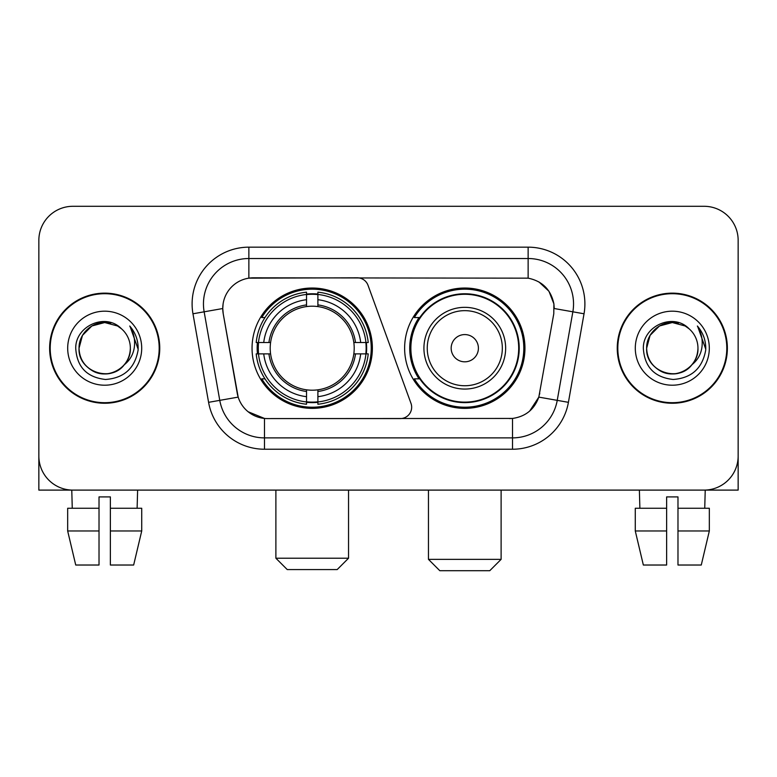 <?xml version="1.0" encoding="UTF-8"?>
<svg xmlns="http://www.w3.org/2000/svg" width="777" height="777" viewBox="0 0 777 777"><rect width="100%" height="100%" fill="white"/><g stroke="black" fill="none" stroke-linecap="round" stroke-linejoin="round"><path stroke-width="1.17" d="M248.863 247.164L248.863 278.156L357.352 277.816A11.354 11.354 0 0 1 368.016 285.285L410.984 403.35A11.354 11.354 0 0 1 400.32 418.58L267.424 418.58A30.653 30.653 0 0 1 237.238 393.259L223.222 313.791L238.18 397.115L219.765 400.359L204.147 311.81A45.406 45.406 0 0 1 248.863 258.518L528.137 258.518A45.406 45.406 0 0 1 572.853 311.81L557.235 400.359A45.406 45.406 0 0 1 512.519 437.878L264.481 437.878A45.406 45.406 0 0 1 219.765 400.359L208.586 402.331L192.968 313.782A56.76 56.76 0 0 1 248.863 247.164L528.137 247.164L528.137 278.156C542.356 281.119 550.942 289.704 553.904 303.924L553.778 313.791L538.82 397.115C534.343 409.46 525.573 416.569 512.519 418.444L267.424 418.58M252.049 348.203A60.169 60.169 0 0 0 312.208 408.362A60.169 60.169 0 0 0 372.377 348.203A60.169 60.169 0 0 0 312.208 288.034A60.169 60.169 0 0 0 252.049 348.203M528.137 278.156L253.409 277.816A30.653 30.653 0 0 0 223.222 313.791L222.756 308.527L204.147 311.81A45.406 45.406 0 0 1 203.457 303.924M257.449 353.875A55.06 55.06 0 0 1 257.449 342.521M419.046 378.846A55.06 55.06 0 0 1 419.046 317.55M524.951 348.203A60.169 60.169 0 0 1 464.792 408.362A60.169 60.169 0 0 1 404.623 348.203A60.169 60.169 0 0 1 464.792 288.034A60.169 60.169 0 0 1 524.951 348.203M49.631 348.203A55.06 55.06 0 0 0 104.691 403.253A55.06 55.06 0 0 0 159.751 348.203A55.06 55.06 0 0 0 104.691 293.143A55.06 55.06 0 0 0 49.631 348.203M617.249 348.203A55.06 55.06 0 0 0 672.309 403.253A55.06 55.06 0 0 0 727.369 348.203A55.06 55.06 0 0 0 672.309 293.143A55.06 55.06 0 0 0 617.249 348.203M222.756 308.469L223.096 303.924M528.137 247.164A56.76 56.76 0 0 1 584.032 313.782L568.414 402.331A56.76 56.76 0 0 1 512.519 449.232L264.481 449.232L264.481 418.444L248.116 411.742M538.927 281.925L548.941 291.239L553.904 303.924L554.244 308.527L584.032 313.782M512.519 449.232L512.519 418.444L509.576 418.58M572.853 311.81L557.235 400.359L538.82 397.115L529.671 411.082M539.762 393.259L539.578 394.221M237.422 394.221L237.238 393.259M738.15 240.355A34.052 34.052 0 0 0 704.098 206.293L72.902 206.293A34.052 34.052 0 0 0 38.85 240.355L38.85 456.05A34.052 34.052 0 0 0 72.902 490.102L704.098 490.102A34.052 34.052 0 0 0 738.15 456.05L738.15 240.355L738.15 490.102L606.468 490.102M38.85 240.355L38.85 490.102L170.532 490.102M704.098 206.293L72.902 206.293M72.902 490.102L704.098 490.102M159.188 348.203A54.487 54.487 0 0 0 104.691 293.706A54.487 54.487 0 0 0 50.204 348.203A54.487 54.487 0 0 0 104.691 402.69A54.487 54.487 0 0 0 159.188 348.203M121.503 328.817A25.66 25.66 0 0 1 130.351 348.203C130.002 357.876 125.728 365.277 117.521 370.415C101.534 380.662 78.166 367.171 79.04 348.203L82.479 335.373L91.861 325.981L104.691 322.542L117.521 325.981L121.503 328.817C105.759 312.315 75.447 325.903 75.728 348.203C76.884 366.938 86.81 377.36 105.517 379.477C123.941 378.146 134.8 368.356 138.102 350.126L138.151 348.203C138.053 339.782 135.256 332.391 129.749 326.029C133.935 332.896 135.412 340.287 134.178 348.203C132.974 354.934 129.701 360.421 124.349 364.685A25.66 25.66 0 0 0 130.351 348.203C131.226 367.171 107.857 380.662 91.861 370.415C83.663 365.277 79.38 357.876 79.04 348.203C78.642 332.294 94.988 318.91 110.752 323.271M124.349 364.685C110.732 383.09 77.7 371.319 79.04 348.203M67.686 348.203A37.005 37.005 0 0 0 104.691 385.207A37.005 37.005 0 0 0 141.705 348.203A37.005 37.005 0 0 0 104.691 311.188A37.005 37.005 0 0 0 67.686 348.203M130.002 326.311L138.141 349.174M67.667 508.265L67.667 530.973L75.728 565.025L67.667 530.973L67.667 508.265L99.019 508.265L99.019 496.911L110.373 496.911L110.373 508.265L141.725 508.265L141.725 530.973L133.654 565.025L141.725 530.973L110.373 530.973L110.373 508.265M137.616 490.102L137.121 508.265M99.019 508.265L99.019 565.025L75.728 565.025M67.667 530.973L99.019 530.973M133.654 565.025L110.373 565.025L110.373 530.973M71.775 490.102L72.261 508.265M726.796 348.203A54.487 54.487 0 0 0 672.309 293.706A54.487 54.487 0 0 0 617.812 348.203A54.487 54.487 0 0 0 672.309 402.69A54.487 54.487 0 0 0 726.796 348.203M689.112 328.817A25.66 25.66 0 0 1 697.96 348.203C697.62 357.876 693.337 365.277 685.139 370.415C669.143 380.662 645.774 367.171 646.649 348.203L650.087 335.373L659.479 325.981L672.309 322.542L685.139 325.981L689.112 328.817C673.368 312.315 643.055 325.903 643.337 348.203C644.492 366.938 654.428 377.36 673.135 379.477C691.549 378.146 702.408 368.356 705.71 350.126L705.769 348.203C705.671 339.782 702.874 332.391 697.367 326.029C701.553 332.896 703.03 340.287 701.786 348.203C700.592 354.934 697.319 360.421 691.967 364.685A25.66 25.66 0 0 0 697.96 348.203C698.834 367.171 675.466 380.662 659.479 370.415C651.272 365.277 646.998 357.876 646.649 348.203C646.25 332.294 662.606 318.91 678.37 323.271M691.967 364.685C678.35 383.09 645.318 371.319 646.649 348.203M635.295 348.203A37.005 37.005 0 0 0 672.309 385.207A37.005 37.005 0 0 0 709.314 348.203A37.005 37.005 0 0 0 672.309 311.188A37.005 37.005 0 0 0 635.295 348.203M697.62 326.311L705.749 349.174M337.189 569.57L287.237 569.57L275.884 558.216L348.543 558.216L337.189 569.57M317.89 401.942L317.89 404.225A56.303 56.303 0 0 0 368.23 353.875L365.948 353.875A54.04 54.04 0 0 1 317.89 401.942L317.89 396.688A48.815 48.815 0 0 0 360.693 353.875L353.826 353.875A42.007 42.007 0 0 0 317.89 306.585L317.89 294.464A54.04 54.04 0 0 1 365.948 342.521L368.23 342.521A56.303 56.303 0 0 0 317.89 292.181L317.89 294.464M258.479 353.875L256.196 353.875A56.303 56.303 0 0 0 306.536 404.225L306.536 401.942A54.04 54.04 0 0 1 258.479 353.875L263.733 353.875A48.815 48.815 0 0 0 306.536 396.688L306.536 389.821A42.007 42.007 0 0 0 353.826 353.875L355.507 353.875A43.667 43.667 0 0 1 317.89 391.491L317.89 396.688M306.536 294.464L306.536 292.181A56.303 56.303 0 0 0 256.196 342.521L258.479 342.521A54.04 54.04 0 0 1 306.536 294.464L306.536 299.718A48.815 48.815 0 0 0 263.733 342.521L270.59 342.521A42.007 42.007 0 0 0 306.536 389.821L306.536 391.491A43.667 43.667 0 0 1 268.92 353.875L263.733 353.875M258.586 353.875A53.924 53.924 0 0 1 258.586 342.521M317.89 294.58A53.924 53.924 0 0 0 306.536 294.58M365.841 342.521A53.924 53.924 0 0 1 365.841 353.875M365.948 342.521L360.693 342.521A48.815 48.815 0 0 0 317.89 299.718M360.693 353.875L365.948 353.875M306.536 396.688L306.536 401.942M353.826 342.521L360.693 342.521M317.89 389.889L317.89 391.491M306.536 389.821A42.007 42.007 0 0 1 270.59 353.875L268.92 353.875M317.89 401.826A53.924 53.924 0 0 1 306.536 401.826M263.733 342.521L258.479 342.521M306.536 306.507L306.536 299.718M317.89 306.585A42.007 42.007 0 0 0 270.59 342.521L268.92 342.521A43.667 43.667 0 0 1 306.536 304.905M317.89 306.507L317.89 304.905A43.667 43.667 0 0 1 355.507 342.521M264.976 317.55L261.762 317.55A59.033 59.033 0 0 1 371.241 348.203A59.033 59.033 0 0 1 261.762 378.846L264.976 378.846M489.763 570.707L439.811 570.707L428.457 559.353L501.116 559.353L489.763 570.707M478.409 348.203A13.627 13.627 0 0 0 464.792 334.576A13.627 13.627 0 0 0 451.165 348.203A13.627 13.627 0 0 0 464.792 361.82A13.627 13.627 0 0 0 478.409 348.203M505.652 348.203A40.87 40.87 0 0 0 464.792 307.333A40.87 40.87 0 0 0 423.921 348.203A40.87 40.87 0 0 0 464.792 389.063A40.87 40.87 0 0 0 505.652 348.203A40.87 40.87 0 0 1 464.792 389.063A40.87 40.87 0 0 1 423.921 348.203M518.706 348.203A53.924 53.924 0 0 0 464.792 294.279A53.924 53.924 0 0 0 410.868 348.203A53.924 53.924 0 0 0 464.792 402.127A53.924 53.924 0 0 0 518.706 348.203M523.815 348.203A59.033 59.033 0 0 1 414.335 378.846L419.803 378.846A54.429 54.429 0 0 0 500.796 389.015A54.429 54.429 0 0 0 500.796 307.381A54.429 54.429 0 0 0 419.803 317.55L414.335 317.55A59.033 59.033 0 0 1 523.815 348.203M635.275 508.265L635.275 530.973L643.346 565.025L635.275 530.973L635.275 508.265L666.627 508.265L666.627 496.911L677.981 496.911L677.981 508.265L709.333 508.265L709.333 530.973L701.272 565.025L709.333 530.973L677.981 530.973L677.981 508.265M705.225 490.102L704.739 508.265M666.627 508.265L666.627 565.025L643.346 565.025M635.275 530.973L666.627 530.973M701.272 565.025L677.981 565.025L677.981 530.973M639.384 490.102L639.879 508.265M264.481 449.232A56.76 56.76 0 0 1 208.586 402.331M192.968 313.782L204.147 311.81M557.235 400.359L568.414 402.331M317.89 389.821A42.007 42.007 0 0 0 353.826 353.875M306.536 402.331A54.429 54.429 0 0 0 317.89 402.331M366.346 353.875A54.429 54.429 0 0 0 366.346 342.521M317.89 294.065A54.429 54.429 0 0 0 306.536 294.065M502.331 348.203A37.539 37.539 0 0 0 464.792 310.654A37.539 37.539 0 0 0 427.243 348.203A37.539 37.539 0 0 0 464.792 385.742A37.539 37.539 0 0 0 502.331 348.203M348.543 490.102L348.543 558.216M275.884 490.102L275.884 558.216M501.116 490.102L501.116 559.353M428.457 490.102L428.457 559.353"/></g></svg>
